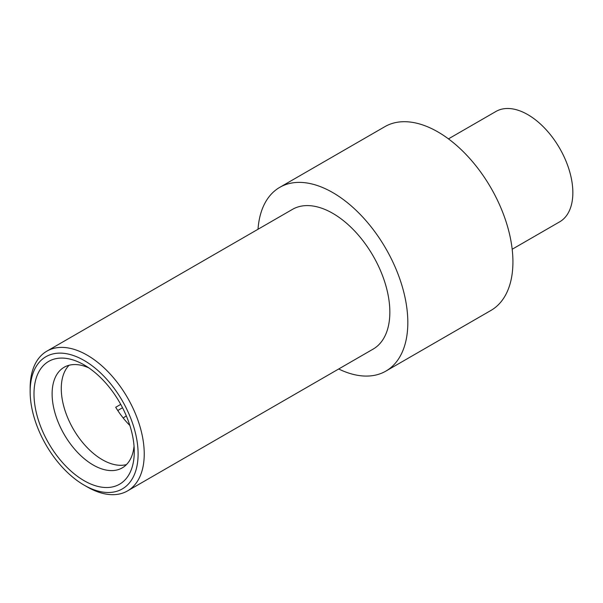 <?xml version="1.0" encoding="UTF-8"?>
<svg xmlns="http://www.w3.org/2000/svg" width="603" height="603" viewBox="0 0 603 603"><rect width="100%" height="100%" fill="white"/><g stroke="black" fill="none" stroke-linecap="round" stroke-linejoin="round"><path stroke-width="0.9" d="M69.081 365.252A58.092 33.542 -120 0 0 61.272 388.573A58.092 33.542 60 0 0 83.674 443.755A58.092 33.542 60 0 0 126.449 464.611M129.849 425.447A59.32 34.25 60 0 1 123.163 417.992L123.2 417.977A59.32 34.25 60 0 1 115.708 407.281L120.736 404.379M123.2 417.977L126.321 415.897M122.53 407.749L117.751 410.507M88.882 367.92A58.092 33.542 -120 0 0 64.144 367.265A58.092 33.542 -120 0 0 52.114 393.857A58.092 33.542 60 0 0 77.47 452.318A58.092 33.542 60 0 0 122.236 467.883A58.092 33.542 60 0 0 134.039 446.13M33.994 393.857A70.898 40.936 -120 0 0 84.126 480.697A70.898 40.936 -120 0 0 134.265 451.745A70.898 40.936 -120 0 0 84.134 364.913A70.898 40.936 -120 0 0 33.994 393.857M30.15 391.641A76.34 44.072 60 0 1 84.126 360.473A76.34 44.072 60 0 1 138.11 453.969A76.34 44.072 60 0 1 84.126 485.136A76.34 44.072 60 0 1 30.15 391.641L30.15 388.098A80.674 46.574 60 0 1 46.861 351.165A80.674 46.574 60 0 1 109.022 372.782A80.674 46.574 60 0 1 144.238 453.969A80.674 46.574 60 0 1 127.534 490.902A80.674 46.574 60 0 1 87.194 486.9L84.126 485.136M127.534 490.902L373.144 349.099A80.674 46.574 60 0 0 389.847 312.166A80.674 46.574 -120 0 0 354.632 230.979A80.674 46.574 -120 0 0 292.47 209.369L46.861 351.165M385.852 371.116L490.955 310.432A106.098 61.257 60 0 0 512.927 261.868A106.098 61.257 -120 0 0 466.616 155.092A106.098 61.257 -120 0 0 384.857 126.668L279.754 187.352A106.098 61.257 -120 0 1 361.514 215.776A106.098 61.257 -120 0 1 407.824 322.545A106.098 61.257 60 0 1 385.852 371.116A106.098 61.257 60 0 1 338.69 368.991M279.754 187.352A106.098 61.257 -120 0 0 258.016 229.261M448.459 138.878L495.93 111.472A63.73 36.791 -120 0 1 545.037 128.545A63.73 36.791 -120 0 1 572.85 192.674A63.73 36.791 60 0 1 559.652 221.844L512.181 249.25"/></g></svg>
